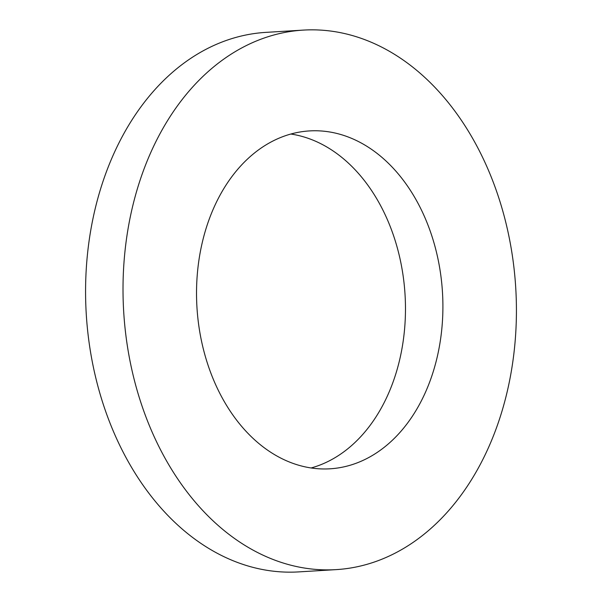 <?xml version="1.0" encoding="UTF-8"?>
<svg xmlns="http://www.w3.org/2000/svg" width="602" height="602" viewBox="0 0 602 602"><rect width="100%" height="100%" fill="white"/><g stroke="black" fill="none" stroke-linecap="round" stroke-linejoin="round"><path stroke-width="0.9" d="M303.363 30.1L265.926 32.373A270.26 196.395 86.5 0 0 90.36 232.613A270.26 196.395 86.5 0 0 183.58 530.219A270.26 196.395 86.5 0 0 298.637 571.9L336.074 569.627A270.26 196.395 86.5 0 0 511.64 369.387A270.26 196.395 86.5 0 0 418.42 71.781A270.26 196.395 86.5 0 0 303.363 30.1A270.26 196.395 86.5 0 0 127.797 230.34A270.26 196.395 86.5 0 0 221.017 527.946A270.26 196.395 86.5 0 0 336.074 569.627M290.879 134.035A169.252 122.996 -93.5 0 1 344.096 159.297A169.252 122.996 -93.5 0 1 404.19 333.056A169.252 122.996 -93.5 0 1 311.121 467.965M381.533 157.024A169.252 122.996 -93.5 0 1 439.911 343.403A169.252 122.996 -93.5 0 1 329.964 468.807A169.252 122.996 -93.5 0 1 257.904 442.703A169.252 122.996 -93.5 0 1 199.525 256.324A169.252 122.996 -93.5 0 1 309.473 130.92A169.252 122.996 -93.5 0 1 381.533 157.024"/></g></svg>

